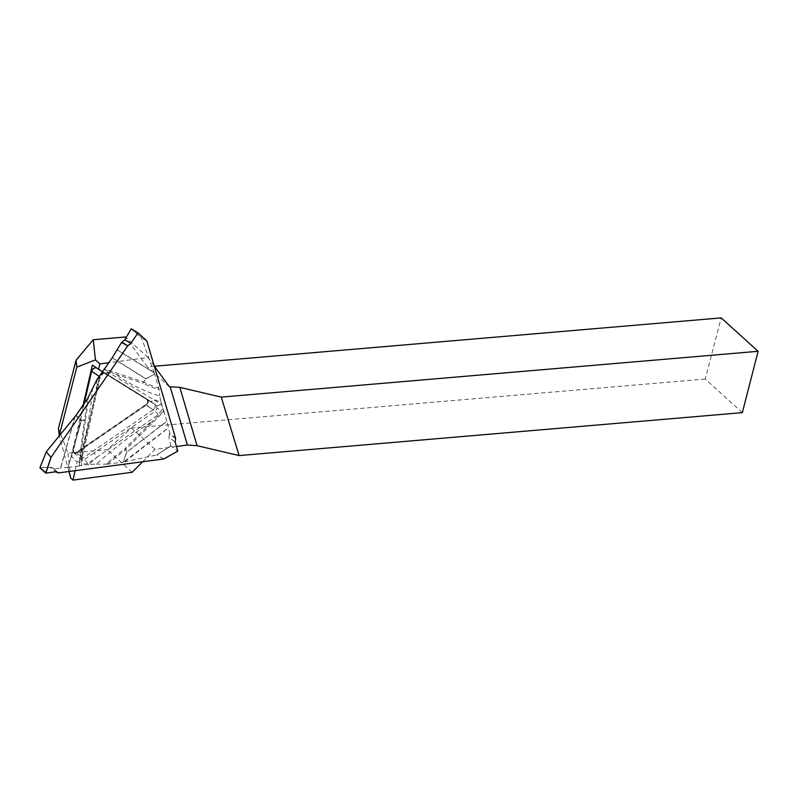 <?xml version="1.0" encoding="UTF-8"?>
<svg xmlns="http://www.w3.org/2000/svg" width="798" height="798" viewBox="0 0 798 798"><rect width="100%" height="100%" fill="white"/><g stroke="black" fill="none" stroke-linecap="round" stroke-linejoin="round"><path stroke-width="0.6" stroke-dasharray="3.99 2.99" d="M92.378 365.125L147.241 399.239C148.637 400.915 148.189 402.82 145.874 404.935L71.311 456.257L77.127 462.082L153.096 409.793L145.874 404.935M102.403 371.718L154.463 404.097C155.859 405.773 155.401 407.678 153.096 409.793M83.152 405.015L71.311 456.257M154.413 366.242L147.361 366.841L125.386 336.995M742.349 412.636L705.252 379.04L721.192 317.883M705.252 379.04L131.421 427.997L107.311 449.723L67.98 453.074L58.444 428.516M154.223 365.973L148.049 357.514L108.847 362.701M75.142 470.69L77.127 462.082M142.652 461.763L154.982 449.334L176.468 446.491M68.937 471.508L59.291 435.858M148.049 357.514L126.054 337.594M70.723 478.082L67.98 453.074M132.219 472.276L107.311 449.723M154.982 449.334L131.421 427.997M169.435 386.831L147.361 366.841M84.219 403.469L73.466 450.411L73.625 452.396L74.982 453.334L77.157 452.705L146.224 405.175C148.548 403 148.987 401.085 147.53 399.439L95.89 367.519M93.007 368.726L95.989 367.988L146.912 399.648C148.159 401.065 147.79 402.701 145.795 404.546L76.728 452.077C74.493 453.144 73.446 452.486 73.586 450.122L91.979 370.162M91.96 370.222L93.057 368.686M157.964 414.88A3.721 1.267 -125.2 0 0 155.211 411.219L93.885 453.094A3.721 1.237 -124.5 0 1 96.797 457.354L157.964 414.88L161.964 409.693C162.662 406.98 162.174 405.035 160.508 403.848L108.368 372.307L103.291 372.077L98.653 378.481L80.907 459.259L81.446 464.276L87.551 463.718L96.797 457.354A335.978 226.183 126.7 0 0 88.887 464.496L96.368 464.097A330.282 222.343 -53.3 0 1 151.919 421.653L125.156 448.416A3.721 0.788 42.7 0 1 125.904 449.364L163.919 411.459L166.792 421.194L126.712 452.107L125.904 449.364A3.721 2.454 163.5 0 1 125.715 449.503A3.721 1.047 -127.7 0 0 125.156 448.416A323.828 218.004 126.7 0 0 107.301 462.99L107.201 464.187L107.8 464.127A322.402 217.046 -53.3 0 1 125.715 449.503L126.523 452.247L123.281 462.082L107.8 464.127M163.919 411.459L163.071 409.035A335.978 226.183 126.7 0 0 161.964 409.693A3.721 1.337 -163.7 0 1 157.086 408.297L155.211 411.219L145.795 404.546M163.73 410.94L151.919 421.653A3.721 1.097 47.2 0 1 152.538 422.691M57.356 472.057L53.476 468.606L60.648 468.117L75.142 416.506M75.87 415.588L81.346 420.516L68.039 467.389L60.648 468.117M68.039 467.389L81.506 420.496L84.468 420.107L78.733 465.982L68.199 467.379M78.733 465.982L81.067 465.533A335.978 226.183 126.7 0 0 81.446 464.276A3.721 2.753 -51.8 0 0 81.655 459.798L81.576 459.738M88.887 464.496L81.067 465.533M107.201 464.187L96.368 464.097M123.281 462.082L126.752 452.237L166.832 421.334L168.488 427.688L123.53 462.042M124.388 461.872L156.937 454.91L170.832 445.932L177.794 451.129M163.75 458.93L156.937 454.91M107.281 464.256L107.301 462.99M79.231 465.882L85.486 419.519A3.721 2.175 -176.2 0 1 84.468 420.107A3.721 2.294 -97.5 0 0 84.528 419.878A3.721 1.676 9.4 0 0 85.486 419.519A323.828 218.004 126.7 0 0 88.279 398.661M80.907 459.259A3.721 1.546 13.5 0 0 81.795 458.551A3.721 1.546 13.5 0 0 81.147 457.354L100.029 375.17M96.877 379.748A335.978 226.183 126.7 0 1 96.219 389.095A3.721 1.506 12.9 0 0 97.635 388.287A3.721 1.506 12.9 0 0 96.987 387.12M39.9 467.788L46.892 467.339L53.187 468.217L50.483 467.109L55.68 471.818L58.244 472.795L53.476 468.606M46.364 451.628L39.94 467.778L50.483 467.109M87.551 463.718A3.721 1.237 -124.5 0 0 84.628 459.458L81.655 459.798L81.147 457.354L73.586 450.122M92.608 387.429A330.282 222.343 -53.3 0 1 81.536 451.818A3.721 1.955 -170.1 0 1 80.548 452.267M108.368 372.307A3.721 2.713 121.9 0 1 104.708 373.264A3.721 2.713 121.9 0 1 104.638 373.215L149.455 401.075A3.721 2.743 121.9 0 0 149.525 401.125A3.721 2.743 121.9 0 0 153.685 399.599A335.978 226.183 126.7 0 0 160.937 401.803L159.75 396.027A330.282 222.343 -53.3 0 1 115.271 374.082L142.822 383.18A3.721 2.454 -76 0 0 143.58 382.003L104.528 368.975M104.109 369.514L115.271 374.082A3.721 2.524 -67.5 0 0 116.129 372.965M175.62 438.351L169.774 433.434L168.488 427.688M160.937 401.803L163.071 409.035M159.081 388.975L157.894 389.454L159.081 388.975L159.75 396.027M159.002 388.915L158.862 388.387A322.402 217.046 -53.3 0 1 143.74 382.092A3.721 2.723 115.7 0 1 142.822 383.18A323.828 218.004 126.7 0 0 157.894 389.454M112.189 357.843L145.735 378.86L143.74 382.092L145.894 378.96L154.622 374.072L158.862 388.387M154.622 374.072L145.844 378.701L112.299 357.684M117.186 349.953L154.233 372.945L154.553 373.833M154.233 372.945L141.505 337.833L131.251 328.786M146.762 340.876L141.505 337.833M175.54 438.541L169.495 434.032L168.917 437.364L175.141 442.012M170.832 445.932L168.917 437.364M169.495 434.032L169.774 433.434M149.455 401.075L156.278 405.314L157.086 408.297M160.508 403.848A3.721 2.743 121.9 0 1 156.348 405.364M100.279 374.791L101.815 373.364L104.638 373.215L96.608 367.768L95.989 367.988M102.563 371.479A335.978 226.183 126.7 0 0 103.291 372.077A3.721 1.416 58.8 0 1 103.022 373.614A3.721 1.416 58.8 0 1 101.815 373.364M98.653 378.481A3.721 1.506 12.9 0 0 100.069 377.673A3.721 1.506 12.9 0 0 99.421 376.516L99.201 376.367M147.191 399.209L154.413 404.057M93.885 453.094L84.628 459.458L76.728 452.077M87.321 398.97A322.402 217.046 -53.3 0 1 84.528 419.878L81.566 420.277L76.059 415.329M57.516 472.137L53.187 468.217M74.902 416.805L60.488 468.137M156.278 405.314L147.53 399.439L146.912 399.648M124.668 461.813L168.528 427.828M170.772 445.843L156.737 454.91M154.134 372.646L117.286 349.783M131.161 328.826L141.515 337.953M154.463 404.097L147.241 399.239M73.945 452.845L81.695 459.907L100.069 377.663L103.012 373.614L104.708 373.264L156.328 405.354M52.838 467.828L57.915 472.426"/><path stroke-width="1.2" d="M83.152 405.015L92.378 365.125L102.403 371.718M59.291 435.858L58.444 428.516L76.049 360.237L93.246 339.739L125.386 336.995L126.054 337.594M758.1 351.3L221.255 397.105L239.121 455.568L742.349 412.636L758.1 351.3L721.192 317.883L154.413 366.242M108.847 362.701L99.82 363.888L98.563 369.334M142.652 461.763L132.219 472.276L72.957 480.117L75.142 470.69M176.468 446.491L187.39 445.045L170.154 386.731L169.435 386.831L154.223 365.973M59.222 435.598L76.808 367.11L95.451 359.928L99.82 363.888M72.957 480.117L70.723 478.082L68.937 471.508M76.049 360.237L76.808 367.11M93.246 339.739L95.451 359.928M239.121 455.568L197.056 445.693L187.39 445.045M197.056 445.693L179.819 387.379L221.255 397.105M179.819 387.379L170.154 386.731M88.279 398.661L87.73 398.342L75.87 415.588L46.284 451.758L39.91 467.818L45.735 473.094L50.982 457.294L46.274 451.818M127.68 345.933L51.132 457.174L45.835 473.124L55.68 471.818L58.334 472.915L163.65 458.98L177.824 451.139L175.141 442.012L175.62 438.351L146.852 341.045L137.964 332.966L130.812 343.369L127.85 345.863L121.486 342.541L112.299 357.684L96.877 379.748L87.73 398.342M58.334 472.915L57.356 472.057M163.72 458.98L177.824 451.139L163.65 458.98M95.89 367.519L93.057 368.686L91.67 370.98L84.219 403.469M137.964 332.966L146.852 341.045M127.85 345.863L122.024 342.312L124.817 339.719L130.812 343.369M146.772 340.886L137.974 332.876L131.251 328.786L124.817 339.719M122.024 342.312L121.486 342.541M55.68 471.818L46.404 473.044L39.9 467.788L46.294 451.718M99.201 376.367L91.61 371.21M58.244 472.795L57.516 472.137"/></g></svg>
